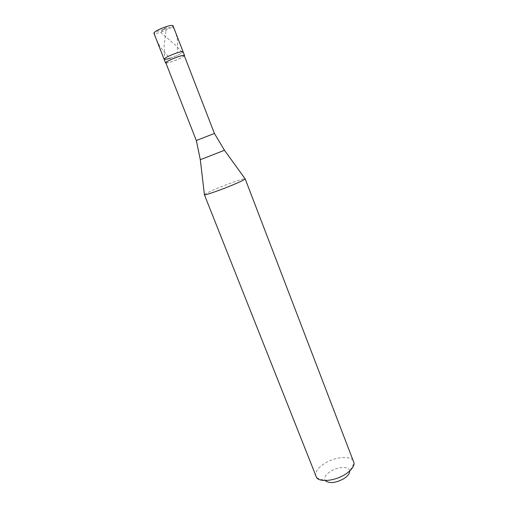 <?xml version="1.0" encoding="UTF-8"?>
<svg xmlns="http://www.w3.org/2000/svg" width="508" height="508" viewBox="0 0 508 508"><rect width="100%" height="100%" fill="white"/><g stroke="black" fill="none" stroke-linecap="round" stroke-linejoin="round"><path stroke-width="0.38" stroke-dasharray="2.54 1.91" d="M163.366 29.508L160.572 32.309C168.065 29.693 172.206 27.495 173.006 25.73M170.618 58.001C178.035 55.34 182.201 53.277 183.102 51.803C182.201 53.277 178.035 55.34 170.618 58.001C166.713 59.271 164.541 59.671 164.103 59.207M181.997 52.146L175.654 45.225L160.572 32.309C156.623 33.522 154.394 33.814 153.886 33.185M165.925 63.075L172.041 61.646C178.295 59.436 182.404 57.518 184.379 55.88M165.818 62.795C166.23 63.227 168.339 62.821 172.123 61.582C179.33 58.985 183.382 56.998 184.271 55.601M196.323 140.513L214.42 133.458M204.4 194.558C205.448 193.592 209.664 191.567 217.049 188.474C228.733 183.585 243.662 178.359 245.053 178.708M315.824 476.402C314.738 472.243 317.729 467.887 324.796 463.34C335.566 456.495 351.796 455.339 353.809 461.594M316.662 477.761L325.444 480.797C323.602 477.99 325.317 474.828 330.594 471.297C338.303 466.3 349.961 466.211 349.701 471.341L354.114 463.163M163.43 29.508L172.529 26.619L173.476 28.092L175.724 32.747L177.241 38.652L177.673 44.152L177.26 52.045M163.544 29.451L166.414 26.581L164.179 46.012L164.605 57.626M163.487 29.451L154.286 32.372L154.502 33.401L156.299 39.332L159.487 45.739L163.722 51.581L169.545 57.626M200.298 159.664L224.453 150.247"/><path stroke-width="0.76" d="M184.531 55.499L173.006 25.73C172.542 25.108 170.345 25.387 166.414 26.581C158.82 29.235 154.642 31.439 153.886 33.185L164.103 59.207C164.967 57.753 169.158 55.677 176.676 52.978C180.562 51.727 182.702 51.333 183.102 51.803C182.702 51.333 180.562 51.727 176.676 52.978C169.158 55.677 164.967 57.753 164.103 59.207L165.551 62.897C166.427 61.481 170.618 59.423 178.137 56.718C182.01 55.461 184.144 55.055 184.531 55.499L184.379 55.88M170.618 58.001C166.713 59.271 164.541 59.671 164.103 59.207M214.42 133.452L184.271 55.601C183.89 55.169 181.813 55.569 178.048 56.788C170.745 59.417 166.668 61.424 165.818 62.795L196.317 140.513L214.42 133.452L224.472 150.273L200.304 159.696L204.426 194.799C205.188 195.389 220.694 190.011 232.912 184.874C240.392 181.724 244.488 179.73 245.199 178.905L354.114 463.163C354 466.833 351.015 470.579 345.154 474.409C335.204 480.847 320.269 482.492 316.662 477.761L204.426 194.799M349.701 471.341C349.593 473.767 347.656 476.212 343.878 478.682C335.769 483 329.622 483.705 325.444 480.797M165.925 63.075L165.551 62.897M224.453 150.247L245.199 178.905M200.298 159.664L196.323 140.506"/></g></svg>
